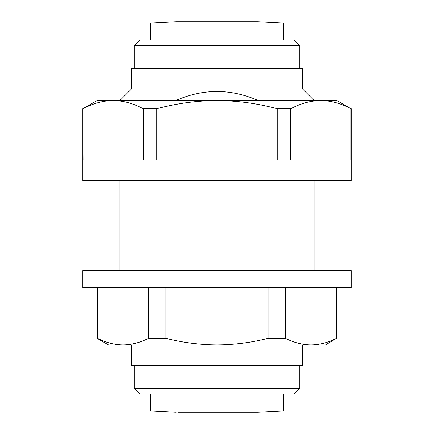 <?xml version="1.0" encoding="UTF-8"?>
<svg xmlns="http://www.w3.org/2000/svg" width="434" height="434" viewBox="0 0 434 434"><rect width="100%" height="100%" fill="white"/><g stroke="black" fill="none" stroke-linecap="round" stroke-linejoin="round"><path stroke-width="0.65" d="M150.186 394.029L150.186 410.938L283.814 410.938L257.829 412.3L178.168 412.3M283.814 394.029L283.814 410.938L256.83 410.938M283.814 23.062L150.186 23.062L176.171 21.7L257.829 21.7L283.814 23.062L283.814 39.971M150.186 23.062L150.186 39.971M134.198 388.316L299.802 388.316L294.095 394.029L139.905 394.029L134.198 388.316L134.198 365.471M299.802 388.316L299.802 365.471M302.655 344.916L302.655 365.471L131.345 365.471L131.345 344.916M139.905 39.971L294.095 39.971L299.802 45.684L134.198 45.684L139.905 39.971M148.574 287.813L148.574 338.319L165.924 338.319C182.681 342.594 199.705 344.791 217 344.916C234.295 344.791 251.319 342.594 268.076 338.319L285.426 338.319C293.802 342.594 302.319 344.791 310.966 344.916C319.608 344.791 328.126 342.594 336.502 338.319L325.5 344.916L108.5 344.916L97.08 338.319L97.08 287.813M299.802 68.529L299.802 45.684M134.198 68.529L134.198 45.684M131.345 89.084L302.655 89.084L302.655 68.529L131.345 68.529L131.345 89.084L119.92 100.504M351.198 287.813L82.802 287.813L82.802 270.68L351.198 270.68L351.198 287.813M175.884 100.504C203.221 88.509 230.628 88.509 258.116 100.504M302.655 89.084L314.08 100.504M119.92 270.68L119.92 180.452M336.92 100.504L350.97 108.75C341.108 103.428 331.071 100.677 320.856 100.504L336.92 100.504M351.198 108.75L351.198 180.452L82.802 180.452L82.802 108.75L83.03 159.896L143.263 159.896L143.263 108.75L156.766 108.75L156.766 159.896L277.234 159.896L277.234 108.75L290.737 108.75L290.737 159.896L350.97 159.896L350.97 108.75C341.108 103.428 331.071 100.677 320.856 100.504L217 100.504C237.431 100.677 257.508 103.428 277.234 108.75M257.829 412.3L283.814 410.938M148.574 338.319C140.198 342.594 131.681 344.791 123.034 344.916C114.392 344.791 105.874 342.594 97.498 338.319L97.08 338.319M165.924 338.319L165.924 287.813M268.076 338.319L268.076 287.813M97.498 287.813L97.498 338.319M285.426 338.319L285.426 287.813M336.502 338.319L336.502 287.813M82.802 108.75L97.08 100.504L217 100.504C196.569 100.677 176.492 103.428 156.766 108.75M258.116 180.452L258.116 270.68M175.884 270.68L175.884 180.452M290.737 108.75C300.599 103.428 310.641 100.677 320.856 100.504M83.03 108.75C92.892 103.428 102.929 100.677 113.144 100.504C123.359 100.677 133.401 103.428 143.263 108.75M176.171 412.3L150.186 410.938M336.92 338.319L336.92 287.813M314.08 270.68L314.08 180.452"/></g></svg>
